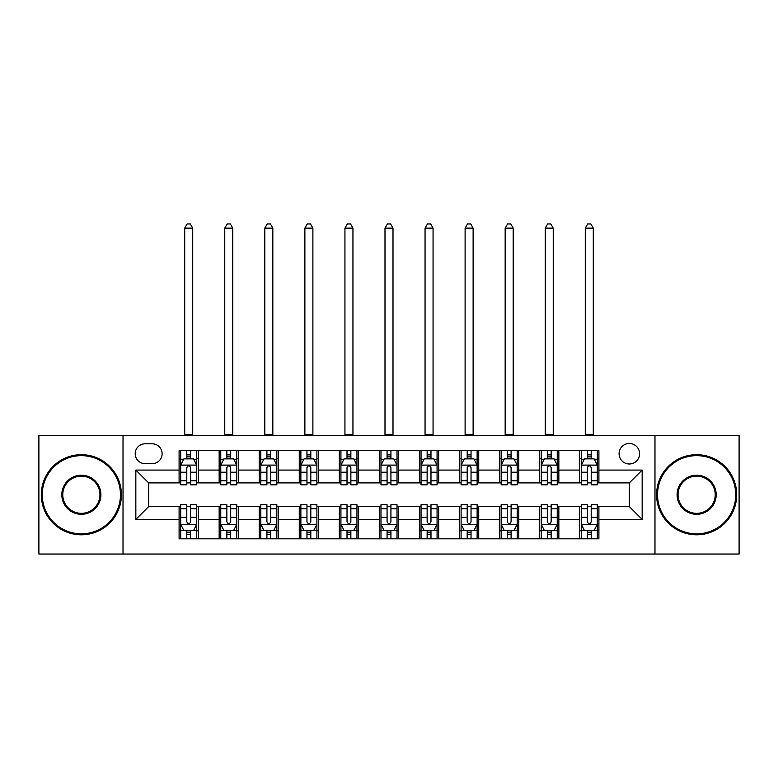 <?xml version="1.0" encoding="UTF-8"?>
<svg xmlns="http://www.w3.org/2000/svg" width="778" height="778" viewBox="0 0 778 778"><rect width="100%" height="100%" fill="white"/><g stroke="black" fill="none" stroke-linecap="round" stroke-linejoin="round"><path stroke-width="1.17" d="M629.344 443.479A10.25 10.25 0 0 0 619.084 453.73A10.25 10.25 0 0 0 629.344 463.989A10.25 10.25 0 0 0 639.594 453.73A10.25 10.25 0 0 0 629.344 443.479M654.979 554.033L739.1 554.033L739.1 435.466L654.979 435.466L654.979 554.033L123.021 554.033L123.021 435.466L38.9 435.466L38.9 554.033L123.021 554.033M145.136 463.669L152.187 463.669A9.939 9.939 0 0 0 162.116 453.73A9.939 9.939 0 0 0 152.187 443.8L145.136 443.8A9.939 9.939 0 0 0 135.197 453.73A9.939 9.939 0 0 0 145.136 463.669M654.979 435.466L123.021 435.466M179.096 519.422L135.839 519.422L135.839 470.077L179.096 470.077L179.096 482.895L148.656 482.895L148.656 506.604L179.096 506.604L179.096 538.814L598.904 538.814L598.904 506.604L629.344 506.604L629.344 482.895L598.904 482.895L598.904 470.077L642.161 470.077L642.161 519.422L598.904 519.422M598.904 470.077L598.904 450.686L179.096 450.686L179.096 470.077M579.668 450.686L579.668 482.895L581.273 482.895M587.361 482.895L591.212 482.895M597.3 482.895L598.904 482.895M579.668 482.895L557.243 482.895M539.611 450.686L539.611 482.895L541.216 482.895M547.304 482.895L551.155 482.895M539.611 482.895L517.185 482.895M499.554 450.686L499.554 482.895L501.158 482.895M507.246 482.895L511.097 482.895M499.554 482.895L477.128 482.895M459.497 450.686L459.497 482.895L461.101 482.895M467.189 482.895L471.04 482.895M459.497 482.895L437.071 482.895M419.439 450.686L419.439 482.895L421.044 482.895M427.132 482.895L430.983 482.895M419.439 482.895L397.013 482.895M379.382 450.686L379.382 482.895L380.987 482.895M387.074 482.895L390.926 482.895M379.382 482.895L356.956 482.895M339.325 450.686L339.325 482.895L340.929 482.895M347.017 482.895L350.868 482.895M339.325 482.895L316.899 482.895M299.267 450.686L299.267 482.895L300.872 482.895M306.96 482.895L310.811 482.895M299.267 482.895L276.842 482.895M259.21 450.686L259.21 482.895L260.815 482.895M266.903 482.895L270.754 482.895M259.21 482.895L236.784 482.895M219.153 450.686L219.153 482.895L220.757 482.895M226.845 482.895L230.696 482.895M219.153 482.895L196.727 482.895M179.096 482.895L180.7 482.895M186.788 482.895L190.639 482.895M179.096 506.604L180.7 506.604M186.788 506.604L190.639 506.604M196.727 506.604L198.332 506.604L198.332 538.814M220.757 506.604L198.332 506.604M226.845 506.604L230.696 506.604M236.784 506.604L238.389 506.604L238.389 538.814M260.815 506.604L238.389 506.604M266.903 506.604L270.754 506.604M276.842 506.604L278.446 506.604L278.446 538.814M300.872 506.604L278.446 506.604M306.96 506.604L310.811 506.604M316.899 506.604L318.503 506.604L318.503 538.814M340.929 506.604L318.503 506.604M347.017 506.604L350.868 506.604M356.956 506.604L358.561 506.604L358.561 538.814M380.987 506.604L358.561 506.604M387.074 506.604L390.926 506.604M397.013 506.604L398.618 506.604L398.618 538.814M421.044 506.604L398.618 506.604M427.132 506.604L430.983 506.604M437.071 506.604L438.675 506.604L438.675 538.814M461.101 506.604L438.675 506.604M467.189 506.604L471.04 506.604M477.128 506.604L478.733 506.604L478.733 538.814M501.158 506.604L478.733 506.604M507.246 506.604L511.097 506.604M517.185 506.604L518.79 506.604L518.79 538.814M541.216 506.604L518.79 506.604M547.304 506.604L551.155 506.604M557.243 506.604L558.847 506.604L558.847 538.814M581.273 506.604L558.847 506.604M587.361 506.604L591.212 506.604M597.3 506.604L598.904 506.604M198.332 450.686L198.332 482.895M179.096 458.699L180.7 458.699M186.788 458.699L190.639 458.699M196.727 458.699L198.332 458.699M179.096 530.8L180.7 530.8M186.788 530.8L190.639 530.8M196.727 530.8L198.332 530.8M219.153 506.604L219.153 538.814M238.389 450.686L238.389 482.895M219.153 458.699L220.757 458.699M226.845 458.699L230.696 458.699M236.784 458.699L238.389 458.699M219.153 530.8L220.757 530.8M226.845 530.8L230.696 530.8M236.784 530.8L238.389 530.8M259.21 506.604L259.21 538.814M259.21 530.8L260.815 530.8M266.903 530.8L270.754 530.8M276.842 530.8L278.446 530.8M278.446 450.686L278.446 482.895M259.21 458.699L260.815 458.699M266.903 458.699L270.754 458.699M276.842 458.699L278.446 458.699M299.267 506.604L299.267 538.814M299.267 530.8L300.872 530.8M306.96 530.8L310.811 530.8M316.899 530.8L318.503 530.8M318.503 450.686L318.503 482.895M299.267 458.699L300.872 458.699M306.96 458.699L310.811 458.699M316.899 458.699L318.503 458.699M339.325 506.604L339.325 538.814M339.325 530.8L340.929 530.8M347.017 530.8L350.868 530.8M356.956 530.8L358.561 530.8M358.561 450.686L358.561 482.895M339.325 458.699L340.929 458.699M347.017 458.699L350.868 458.699M356.956 458.699L358.561 458.699M379.382 506.604L379.382 538.814M379.382 530.8L380.987 530.8M387.074 530.8L390.926 530.8M397.013 530.8L398.618 530.8M398.618 450.686L398.618 482.895M379.382 458.699L380.987 458.699M387.074 458.699L390.926 458.699M397.013 458.699L398.618 458.699M419.439 506.604L419.439 538.814M419.439 530.8L421.044 530.8M427.132 530.8L430.983 530.8M437.071 530.8L438.675 530.8M438.675 450.686L438.675 482.895M419.439 458.699L421.044 458.699M427.132 458.699L430.983 458.699M437.071 458.699L438.675 458.699M459.497 506.604L459.497 538.814M459.497 530.8L461.101 530.8M467.189 530.8L471.04 530.8M477.128 530.8L478.733 530.8M478.733 450.686L478.733 482.895M459.497 458.699L461.101 458.699M467.189 458.699L471.04 458.699M477.128 458.699L478.733 458.699M499.554 506.604L499.554 538.814M499.554 530.8L501.158 530.8M507.246 530.8L511.097 530.8M517.185 530.8L518.79 530.8M518.79 450.686L518.79 482.895M499.554 458.699L501.158 458.699M507.246 458.699L511.097 458.699M517.185 458.699L518.79 458.699M539.611 506.604L539.611 538.814M539.611 530.8L541.216 530.8M547.304 530.8L551.155 530.8M557.243 530.8L558.847 530.8M558.847 450.686L558.847 482.895M539.611 458.699L541.216 458.699M547.304 458.699L551.155 458.699M557.243 458.699L558.847 458.699M579.668 506.604L579.668 538.814M579.668 530.8L581.273 530.8M587.361 530.8L591.212 530.8M597.3 530.8L598.904 530.8M579.668 458.699L581.273 458.699M587.361 458.699L591.212 458.699M597.3 458.699L598.904 458.699M148.656 482.895L135.839 470.077M148.656 506.604L135.839 519.422M642.161 470.077L629.344 482.895M642.161 519.422L629.344 506.604M190.639 454.858L186.788 454.858M196.727 480.804L190.639 480.804L190.639 484.82L196.727 484.82L196.727 465.273L193.518 458.864L183.909 458.864L180.7 465.273L180.7 484.82L186.788 484.82L186.788 480.804L180.7 480.804M180.7 465.273L180.7 450.686M196.727 465.273L196.727 450.686M186.788 458.864L186.788 450.686M190.639 450.686L190.639 458.864M190.639 480.804L190.639 467.675C189.355 465.205 188.072 465.205 186.788 467.675L186.788 480.804M184.707 435.466L184.707 228.129L192.72 228.129L190.318 223.967L187.109 223.967L184.707 228.129M192.72 435.466L192.72 228.129M186.788 534.651L190.639 534.651M180.7 508.705L186.788 508.705L186.788 504.689L180.7 504.689L180.7 524.236L183.909 530.645L193.518 530.645L196.727 524.236L196.727 504.689L190.639 504.689L190.639 508.705L196.727 508.705M196.727 524.236L196.727 538.814M180.7 524.236L180.7 538.814M190.639 530.645L190.639 538.814M186.788 538.814L186.788 530.645M186.788 508.705L186.788 521.834C188.072 524.294 189.355 524.294 190.639 521.834L190.639 508.705M230.696 454.858L226.845 454.858M236.784 480.804L230.696 480.804L230.696 484.82L236.784 484.82L236.784 465.273L233.575 458.864L223.967 458.864L220.757 465.273L220.757 484.82L226.845 484.82L226.845 480.804L220.757 480.804M220.757 465.273L220.757 450.686M236.784 465.273L236.784 450.686M226.845 458.864L226.845 450.686M230.696 450.686L230.696 458.864M230.696 480.804L230.696 467.675C229.413 465.205 228.129 465.205 226.845 467.675L226.845 480.804M224.764 435.466L224.764 228.129L232.778 228.129L230.376 223.967L227.166 223.967L224.764 228.129M232.778 435.466L232.778 228.129M270.754 454.858L266.903 454.858M276.842 480.804L270.754 480.804L270.754 484.82L276.842 484.82L276.842 465.273L273.632 458.864L264.024 458.864L260.815 465.273L260.815 484.82L266.903 484.82L266.903 480.804L260.815 480.804M260.815 465.273L260.815 450.686M276.842 465.273L276.842 450.686M266.903 458.864L266.903 450.686M270.754 450.686L270.754 458.864M270.754 480.804L270.754 467.675C269.47 465.205 268.186 465.205 266.903 467.675L266.903 480.804M264.821 435.466L264.821 228.129L272.835 228.129L270.433 223.967L267.224 223.967L264.821 228.129M272.835 435.466L272.835 228.129M310.811 454.858L306.96 454.858M316.899 480.804L310.811 480.804L310.811 484.82L316.899 484.82L316.899 465.273L313.69 458.864L304.081 458.864L300.872 465.273L300.872 484.82L306.96 484.82L306.96 480.804L300.872 480.804M300.872 465.273L300.872 450.686M316.899 465.273L316.899 450.686M306.96 458.864L306.96 450.686M310.811 450.686L310.811 458.864M310.811 480.804L310.811 467.675C309.527 465.205 308.244 465.205 306.96 467.675L306.96 480.804M304.879 435.466L304.879 228.129L312.892 228.129L310.49 223.967L307.281 223.967L304.879 228.129M312.892 435.466L312.892 228.129M226.845 534.651L230.696 534.651M220.757 508.705L226.845 508.705L226.845 504.689L220.757 504.689L220.757 524.236L223.967 530.645L233.575 530.645L236.784 524.236L236.784 504.689L230.696 504.689L230.696 508.705L236.784 508.705M236.784 524.236L236.784 538.814M220.757 524.236L220.757 538.814M230.696 530.645L230.696 538.814M226.845 538.814L226.845 530.645M226.845 508.705L226.845 521.834C228.129 524.294 229.413 524.294 230.696 521.834L230.696 508.705M266.903 534.651L270.754 534.651M260.815 508.705L266.903 508.705L266.903 504.689L260.815 504.689L260.815 524.236L264.024 530.645L273.632 530.645L276.842 524.236L276.842 504.689L270.754 504.689L270.754 508.705L276.842 508.705M276.842 524.236L276.842 538.814M260.815 524.236L260.815 538.814M270.754 530.645L270.754 538.814M266.903 538.814L266.903 530.645M266.903 508.705L266.903 521.834C268.186 524.294 269.47 524.294 270.754 521.834L270.754 508.705M306.96 534.651L310.811 534.651M300.872 508.705L306.96 508.705L306.96 504.689L300.872 504.689L300.872 524.236L304.081 530.645L313.69 530.645L316.899 524.236L316.899 504.689L310.811 504.689L310.811 508.705L316.899 508.705M316.899 524.236L316.899 538.814M300.872 524.236L300.872 538.814M310.811 530.645L310.811 538.814M306.96 538.814L306.96 530.645M306.96 508.705L306.96 521.834C308.244 524.294 309.527 524.294 310.811 521.834L310.811 508.705M350.868 454.858L347.017 454.858M356.956 480.804L350.868 480.804L350.868 484.82L356.956 484.82L356.956 465.273L353.747 458.864L344.139 458.864L340.929 465.273L340.929 484.82L347.017 484.82L347.017 480.804L340.929 480.804M340.929 465.273L340.929 450.686M356.956 465.273L356.956 450.686M347.017 458.864L347.017 450.686M350.868 450.686L350.868 458.864M350.868 480.804L350.868 467.675C349.585 465.205 348.301 465.205 347.017 467.675L347.017 480.804M344.936 435.466L344.936 228.129L352.949 228.129L350.547 223.967L347.338 223.967L344.936 228.129M352.949 435.466L352.949 228.129M347.017 534.651L350.868 534.651M340.929 508.705L347.017 508.705L347.017 504.689L340.929 504.689L340.929 524.236L344.139 530.645L353.747 530.645L356.956 524.236L356.956 504.689L350.868 504.689L350.868 508.705L356.956 508.705M356.956 524.236L356.956 538.814M340.929 524.236L340.929 538.814M350.868 530.645L350.868 538.814M347.017 538.814L347.017 530.645M347.017 508.705L347.017 521.834C348.301 524.294 349.585 524.294 350.868 521.834L350.868 508.705M81.359 455.655A39.095 39.095 0 0 0 42.265 494.75A39.095 39.095 0 0 0 81.359 533.844A39.095 39.095 0 0 0 120.454 494.75A39.095 39.095 0 0 0 81.359 455.655M81.359 534.807A40.057 40.057 0 0 1 41.302 494.75A40.057 40.057 0 0 1 81.359 454.692A40.057 40.057 0 0 1 121.417 494.75A40.057 40.057 0 0 1 81.359 534.807M81.359 475.202A19.547 19.547 0 0 1 100.907 494.75A19.547 19.547 0 0 1 81.359 514.297A19.547 19.547 0 0 1 61.812 494.75A19.547 19.547 0 0 1 81.359 475.202M81.359 513.334A18.584 18.584 0 0 0 99.944 494.75A18.584 18.584 0 0 0 81.359 476.165A18.584 18.584 0 0 0 62.775 494.75A18.584 18.584 0 0 0 81.359 513.334M696.641 455.655A39.095 39.095 0 0 0 657.546 494.75A39.095 39.095 0 0 0 696.641 533.844A39.095 39.095 0 0 0 735.735 494.75A39.095 39.095 0 0 0 696.641 455.655M696.641 534.807A40.057 40.057 0 0 1 656.583 494.75A40.057 40.057 0 0 1 696.641 454.692A40.057 40.057 0 0 1 736.698 494.75A40.057 40.057 0 0 1 696.641 534.807M696.641 475.202A19.547 19.547 0 0 1 716.188 494.75A19.547 19.547 0 0 1 696.641 514.297A19.547 19.547 0 0 1 677.093 494.75A19.547 19.547 0 0 1 696.641 475.202M696.641 513.334A18.584 18.584 0 0 0 715.225 494.75A18.584 18.584 0 0 0 696.641 476.165A18.584 18.584 0 0 0 678.056 494.75A18.584 18.584 0 0 0 696.641 513.334M390.926 454.858L387.074 454.858M397.013 480.804L390.926 480.804L390.926 484.82L397.013 484.82L397.013 465.273L393.804 458.864L384.196 458.864L380.987 465.273L380.987 484.82L387.074 484.82L387.074 480.804L380.987 480.804M380.987 465.273L380.987 450.686M397.013 465.273L397.013 450.686M387.074 458.864L387.074 450.686M390.926 450.686L390.926 458.864M390.926 480.804L390.926 467.675C389.642 465.205 388.358 465.205 387.074 467.675L387.074 480.804M384.993 435.466L384.993 228.129L393.007 228.129L390.605 223.967L387.395 223.967L384.993 228.129M393.007 435.466L393.007 228.129M430.983 454.858L427.132 454.858M437.071 480.804L430.983 480.804L430.983 484.82L437.071 484.82L437.071 465.273L433.861 458.864L424.253 458.864L421.044 465.273L421.044 484.82L427.132 484.82L427.132 480.804L421.044 480.804M421.044 465.273L421.044 450.686M437.071 465.273L437.071 450.686M427.132 458.864L427.132 450.686M430.983 450.686L430.983 458.864M430.983 480.804L430.983 467.675C429.699 465.205 428.415 465.205 427.132 467.675L427.132 480.804M425.051 435.466L425.051 228.129L433.064 228.129L430.662 223.967L427.453 223.967L425.051 228.129M433.064 435.466L433.064 228.129M471.04 454.858L467.189 454.858M477.128 480.804L471.04 480.804L471.04 484.82L477.128 484.82L477.128 465.273L473.919 458.864L464.31 458.864L461.101 465.273L461.101 484.82L467.189 484.82L467.189 480.804L461.101 480.804M461.101 465.273L461.101 450.686M477.128 465.273L477.128 450.686M467.189 458.864L467.189 450.686M471.04 450.686L471.04 458.864M471.04 480.804L471.04 467.675C469.756 465.205 468.473 465.205 467.189 467.675L467.189 480.804M465.108 435.466L465.108 228.129L473.121 228.129L470.719 223.967L467.51 223.967L465.108 228.129M473.121 435.466L473.121 228.129M511.097 454.858L507.246 454.858M517.185 480.804L511.097 480.804L511.097 484.82L517.185 484.82L517.185 465.273L513.976 458.864L504.368 458.864L501.158 465.273L501.158 484.82L507.246 484.82L507.246 480.804L501.158 480.804M501.158 465.273L501.158 450.686M517.185 465.273L517.185 450.686M507.246 458.864L507.246 450.686M511.097 450.686L511.097 458.864M511.097 480.804L511.097 467.675C509.814 465.205 508.53 465.205 507.246 467.675L507.246 480.804M505.165 435.466L505.165 228.129L513.179 228.129L510.776 223.967L507.567 223.967L505.165 228.129M513.179 435.466L513.179 228.129M551.155 454.858L547.304 454.858M557.243 480.804L551.155 480.804L551.155 484.82L557.243 484.82L557.243 465.273L554.033 458.864L544.425 458.864L541.216 465.273L541.216 484.82L547.304 484.82L547.304 480.804L541.216 480.804M541.216 465.273L541.216 450.686M557.243 465.273L557.243 450.686M547.304 458.864L547.304 450.686M551.155 450.686L551.155 458.864M551.155 480.804L551.155 467.675C549.871 465.205 548.587 465.205 547.304 467.675L547.304 480.804M545.222 435.466L545.222 228.129L553.236 228.129L550.834 223.967L547.624 223.967L545.222 228.129M553.236 435.466L553.236 228.129M387.074 534.651L390.926 534.651M380.987 508.705L387.074 508.705L387.074 504.689L380.987 504.689L380.987 524.236L384.196 530.645L393.804 530.645L397.013 524.236L397.013 504.689L390.926 504.689L390.926 508.705L397.013 508.705M397.013 524.236L397.013 538.814M380.987 524.236L380.987 538.814M390.926 530.645L390.926 538.814M387.074 538.814L387.074 530.645M387.074 508.705L387.074 521.834C388.358 524.294 389.642 524.294 390.926 521.834L390.926 508.705M427.132 534.651L430.983 534.651M421.044 508.705L427.132 508.705L427.132 504.689L421.044 504.689L421.044 524.236L424.253 530.645L433.861 530.645L437.071 524.236L437.071 504.689L430.983 504.689L430.983 508.705L437.071 508.705M437.071 524.236L437.071 538.814M421.044 524.236L421.044 538.814M430.983 530.645L430.983 538.814M427.132 538.814L427.132 530.645M427.132 508.705L427.132 521.834C428.415 524.294 429.699 524.294 430.983 521.834L430.983 508.705M467.189 534.651L471.04 534.651M461.101 508.705L467.189 508.705L467.189 504.689L461.101 504.689L461.101 524.236L464.31 530.645L473.919 530.645L477.128 524.236L477.128 504.689L471.04 504.689L471.04 508.705L477.128 508.705M477.128 524.236L477.128 538.814M461.101 524.236L461.101 538.814M471.04 530.645L471.04 538.814M467.189 538.814L467.189 530.645M467.189 508.705L467.189 521.834C468.473 524.294 469.756 524.294 471.04 521.834L471.04 508.705M507.246 534.651L511.097 534.651M501.158 508.705L507.246 508.705L507.246 504.689L501.158 504.689L501.158 524.236L504.368 530.645L513.976 530.645L517.185 524.236L517.185 504.689L511.097 504.689L511.097 508.705L517.185 508.705M517.185 524.236L517.185 538.814M501.158 524.236L501.158 538.814M511.097 530.645L511.097 538.814M507.246 538.814L507.246 530.645M507.246 508.705L507.246 521.834C508.53 524.294 509.814 524.294 511.097 521.834L511.097 508.705M547.304 534.651L551.155 534.651M541.216 508.705L547.304 508.705L547.304 504.689L541.216 504.689L541.216 524.236L544.425 530.645L554.033 530.645L557.243 524.236L557.243 504.689L551.155 504.689L551.155 508.705L557.243 508.705M557.243 524.236L557.243 538.814M541.216 524.236L541.216 538.814M551.155 530.645L551.155 538.814M547.304 538.814L547.304 530.645M547.304 508.705L547.304 521.834C548.587 524.294 549.871 524.294 551.155 521.834L551.155 508.705M591.212 454.858L587.361 454.858M597.3 480.804L591.212 480.804L591.212 484.82L597.3 484.82L597.3 465.273L594.091 458.864L584.482 458.864L581.273 465.273L581.273 484.82L587.361 484.82L587.361 480.804L581.273 480.804M581.273 465.273L581.273 450.686M597.3 465.273L597.3 450.686M587.361 458.864L587.361 450.686M591.212 450.686L591.212 458.864M591.212 480.804L591.212 467.675C589.928 465.205 588.645 465.205 587.361 467.675L587.361 480.804M585.28 435.466L585.28 228.129L593.293 228.129L590.891 223.967L587.682 223.967L585.28 228.129M593.293 435.466L593.293 228.129M587.361 534.651L591.212 534.651M581.273 508.705L587.361 508.705L587.361 504.689L581.273 504.689L581.273 524.236L584.482 530.645L594.091 530.645L597.3 524.236L597.3 504.689L591.212 504.689L591.212 508.705L597.3 508.705M597.3 524.236L597.3 538.814M581.273 524.236L581.273 538.814M591.212 530.645L591.212 538.814M587.361 538.814L587.361 530.645M587.361 508.705L587.361 521.834C588.645 524.294 589.928 524.294 591.212 521.834L591.212 508.705M219.153 519.422L198.332 519.422M219.153 470.077L198.332 470.077M259.21 470.077L238.389 470.077M259.21 519.422L238.389 519.422M299.267 470.077L278.446 470.077M299.267 519.422L278.446 519.422M339.325 470.077L318.503 470.077M339.325 519.422L318.503 519.422M379.382 470.077L358.561 470.077M379.382 519.422L358.561 519.422M419.439 470.077L398.618 470.077M419.439 519.422L398.618 519.422M459.497 470.077L438.675 470.077M459.497 519.422L438.675 519.422M499.554 470.077L478.733 470.077M499.554 519.422L478.733 519.422M539.611 470.077L518.79 470.077M539.611 519.422L518.79 519.422M579.668 470.077L558.847 470.077M579.668 519.422L558.847 519.422M196.649 465.108L180.778 465.108M180.7 459.244L183.715 459.244M193.712 459.244L196.727 459.244M186.788 472.207L180.7 472.207M196.727 472.207L190.639 472.207M190.639 456.89L186.788 456.89M184.707 434.669L192.72 434.669M180.778 524.391L196.649 524.391M196.727 530.256L193.712 530.256M183.715 530.256L180.7 530.256M190.639 517.292L196.727 517.292M180.7 517.292L186.788 517.292M186.788 532.609L190.639 532.609M236.707 465.108L220.835 465.108M220.757 459.244L223.772 459.244M233.77 459.244L236.784 459.244M226.845 472.207L220.757 472.207M236.784 472.207L230.696 472.207M230.696 456.89L226.845 456.89M224.764 434.669L232.778 434.669M276.764 465.108L260.893 465.108M260.815 459.244L263.83 459.244M273.827 459.244L276.842 459.244M266.903 472.207L260.815 472.207M276.842 472.207L270.754 472.207M270.754 456.89L266.903 456.89M264.821 434.669L272.835 434.669M316.821 465.108L300.95 465.108M300.872 459.244L303.887 459.244M313.884 459.244L316.899 459.244M306.96 472.207L300.872 472.207M316.899 472.207L310.811 472.207M310.811 456.89L306.96 456.89M304.879 434.669L312.892 434.669M220.835 524.391L236.707 524.391M236.784 530.256L233.77 530.256M223.772 530.256L220.757 530.256M230.696 517.292L236.784 517.292M220.757 517.292L226.845 517.292M226.845 532.609L230.696 532.609M260.893 524.391L276.764 524.391M276.842 530.256L273.827 530.256M263.83 530.256L260.815 530.256M270.754 517.292L276.842 517.292M260.815 517.292L266.903 517.292M266.903 532.609L270.754 532.609M300.95 524.391L316.821 524.391M316.899 530.256L313.884 530.256M303.887 530.256L300.872 530.256M310.811 517.292L316.899 517.292M300.872 517.292L306.96 517.292M306.96 532.609L310.811 532.609M356.878 465.108L341.007 465.108M340.929 459.244L343.944 459.244M353.941 459.244L356.956 459.244M347.017 472.207L340.929 472.207M356.956 472.207L350.868 472.207M350.868 456.89L347.017 456.89M344.936 434.669L352.949 434.669M341.007 524.391L356.878 524.391M356.956 530.256L353.941 530.256M343.944 530.256L340.929 530.256M350.868 517.292L356.956 517.292M340.929 517.292L347.017 517.292M347.017 532.609L350.868 532.609M396.936 465.108L381.064 465.108M380.987 459.244L384.001 459.244M393.999 459.244L397.013 459.244M387.074 472.207L380.987 472.207M397.013 472.207L390.926 472.207M390.926 456.89L387.074 456.89M384.993 434.669L393.007 434.669M436.993 465.108L421.122 465.108M421.044 459.244L424.059 459.244M434.056 459.244L437.071 459.244M427.132 472.207L421.044 472.207M437.071 472.207L430.983 472.207M430.983 456.89L427.132 456.89M425.051 434.669L433.064 434.669M477.05 465.108L461.179 465.108M461.101 459.244L464.116 459.244M474.113 459.244L477.128 459.244M467.189 472.207L461.101 472.207M477.128 472.207L471.04 472.207M471.04 456.89L467.189 456.89M465.108 434.669L473.121 434.669M517.107 465.108L501.236 465.108M501.158 459.244L504.173 459.244M514.17 459.244L517.185 459.244M507.246 472.207L501.158 472.207M517.185 472.207L511.097 472.207M511.097 456.89L507.246 456.89M505.165 434.669L513.179 434.669M557.165 465.108L541.293 465.108M541.216 459.244L544.23 459.244M554.228 459.244L557.243 459.244M547.304 472.207L541.216 472.207M557.243 472.207L551.155 472.207M551.155 456.89L547.304 456.89M545.222 434.669L553.236 434.669M381.064 524.391L396.936 524.391M397.013 530.256L393.999 530.256M384.001 530.256L380.987 530.256M390.926 517.292L397.013 517.292M380.987 517.292L387.074 517.292M387.074 532.609L390.926 532.609M421.122 524.391L436.993 524.391M437.071 530.256L434.056 530.256M424.059 530.256L421.044 530.256M430.983 517.292L437.071 517.292M421.044 517.292L427.132 517.292M427.132 532.609L430.983 532.609M461.179 524.391L477.05 524.391M477.128 530.256L474.113 530.256M464.116 530.256L461.101 530.256M471.04 517.292L477.128 517.292M461.101 517.292L467.189 517.292M467.189 532.609L471.04 532.609M501.236 524.391L517.107 524.391M517.185 530.256L514.17 530.256M504.173 530.256L501.158 530.256M511.097 517.292L517.185 517.292M501.158 517.292L507.246 517.292M507.246 532.609L511.097 532.609M541.293 524.391L557.165 524.391M557.243 530.256L554.228 530.256M544.23 530.256L541.216 530.256M551.155 517.292L557.243 517.292M541.216 517.292L547.304 517.292M547.304 532.609L551.155 532.609M597.222 465.108L581.351 465.108M581.273 459.244L584.288 459.244M594.285 459.244L597.3 459.244M587.361 472.207L581.273 472.207M597.3 472.207L591.212 472.207M591.212 456.89L587.361 456.89M585.28 434.669L593.293 434.669M581.351 524.391L597.222 524.391M597.3 530.256L594.285 530.256M584.288 530.256L581.273 530.256M591.212 517.292L597.3 517.292M581.273 517.292L587.361 517.292M587.361 532.609L591.212 532.609"/></g></svg>
